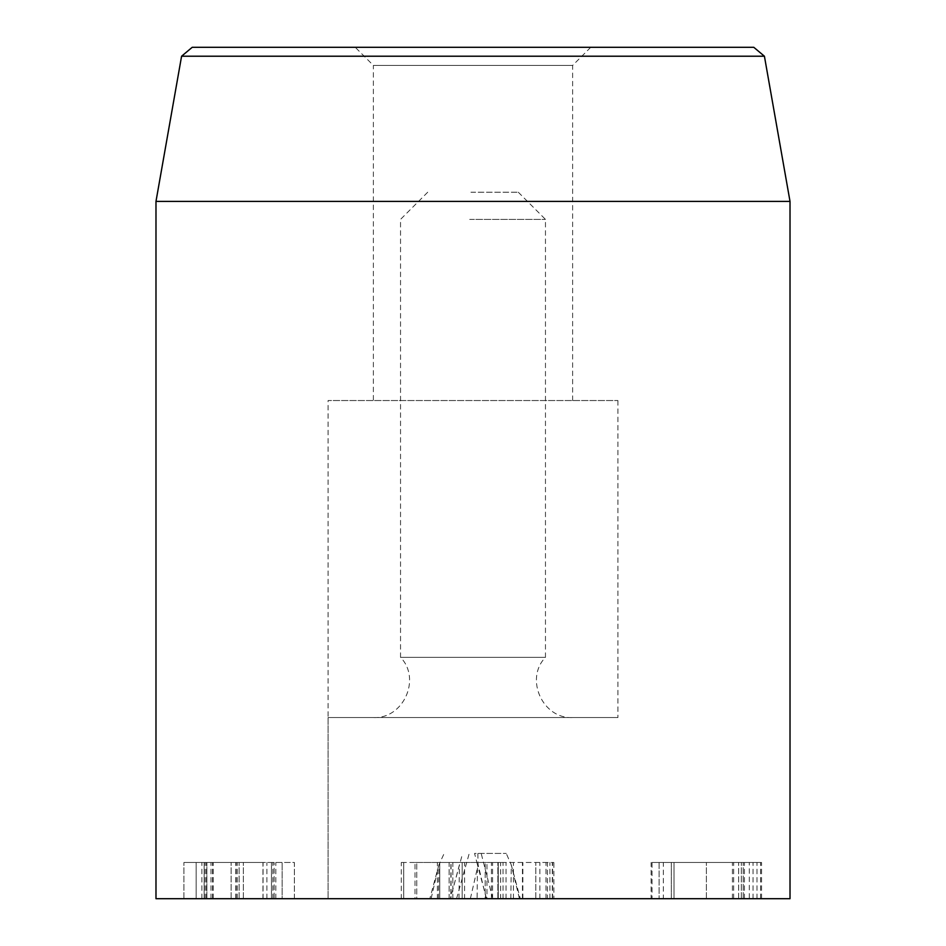 <?xml version="1.0" encoding="UTF-8"?>
<svg xmlns="http://www.w3.org/2000/svg" width="946" height="946" viewBox="0 0 946 946"><rect width="100%" height="100%" fill="white"/><g stroke="black" fill="none" stroke-linecap="round" stroke-linejoin="round"><path stroke-width="0.71" stroke-dasharray="4.73 3.55" d="M355.258 47.3L590.742 47.3L355.258 47.3L373.363 65.416L572.637 65.416L373.363 65.416L373.363 400.536L572.637 400.536L373.363 400.536M192.215 47.3L753.785 47.3M486.954 898.7L452.827 898.7L452.827 862.468L486.954 862.468L451.065 862.468L452.827 862.468L452.827 898.7L485.192 898.7L485.192 862.468L485.192 898.7L486.954 898.7L486.954 862.468M451.065 898.7L452.827 898.7L451.065 898.7L451.065 862.468M500.635 898.7L498.258 898.7L498.258 862.468L500.635 862.468L469.003 862.468L498.258 862.468L498.258 898.7L469.003 898.7L500.635 898.7L500.635 862.468M437.371 898.7L439.76 898.7L439.76 862.468L437.371 862.468L469.003 862.468L439.76 862.468L439.76 898.7L469.003 898.7L437.371 898.7L437.371 862.468M414.998 898.7L449.114 898.7L449.114 862.468L414.998 862.468L450.875 862.468L449.114 862.468L449.114 898.7L416.76 898.7L416.76 862.468L416.76 898.7L414.998 898.7L414.998 862.468M450.875 898.7L449.114 898.7L450.875 898.7L450.875 862.468M401.305 898.7L403.694 898.7L403.694 862.468L401.305 862.468L432.937 862.468L403.694 862.468L403.694 898.7L432.937 898.7L401.305 898.7L401.305 862.468M464.569 898.7L462.18 898.7L462.18 862.468L464.569 862.468L432.937 862.468L462.18 862.468L462.18 898.7L432.937 898.7L464.569 898.7L464.569 862.468M547.427 862.468L491.423 862.468L553.859 862.468L547.427 862.468L547.427 898.7L553.859 898.7L553.859 862.468M553.859 898.7L547.427 898.7M491.423 898.7L491.423 862.468M535.814 898.7L535.814 862.468L535.814 898.7M503.047 898.7L503.047 862.468M492.57 898.7L492.57 862.468M522.44 898.7L522.44 862.468M552.31 898.7L552.31 862.468M552.618 898.7L552.618 862.468M539.859 898.7L539.859 862.468M522.854 898.7L522.854 862.468M506.051 898.7L506.051 862.468M549.922 898.7L549.922 862.468M262.953 898.7L183.926 898.7L262.953 898.7L262.953 862.468L183.926 862.468L262.953 862.468M294.383 898.7L294.383 862.468L183.926 862.468L294.383 862.468L294.383 898.7L274.163 898.7L274.163 862.468L274.163 898.7L294.383 898.7M236.098 898.7L236.098 862.468M235.791 898.7L235.791 862.468M212.554 898.7L212.554 862.468M183.926 898.7L183.926 862.468L183.926 898.7L204.159 898.7L204.159 862.468L204.159 898.7L239.102 898.7L206.855 898.7L206.855 862.468L206.855 898.7L196.165 898.7L196.165 862.468L196.165 898.7L282.144 898.7L282.144 862.468L282.144 898.7L271.467 898.7L271.467 862.468L271.467 898.7L239.102 898.7L274.163 898.7L183.926 898.7M201.876 898.7L201.876 862.468M210.993 898.7L210.993 862.468M206.429 898.7L206.429 862.468M213.181 898.7L213.181 862.468M231.12 898.7L231.12 862.468L231.12 898.7M237.233 898.7L237.233 862.468M243.359 898.7L243.359 862.468L243.359 898.7M263.059 898.7L263.059 862.468M266.902 898.7L266.902 862.468M272.909 898.7L272.909 862.468M275.818 898.7L275.818 862.468M652.042 898.7L760.619 898.7L659.09 898.7L659.09 862.468L760.619 862.468L652.042 862.468L659.09 862.468L659.09 898.7L652.042 898.7L652.042 862.468M753.051 898.7L753.051 862.468M760.619 898.7L760.619 862.468M732.417 898.7L732.417 862.468M733.658 898.7L733.658 862.468M743.201 898.7L743.201 862.468L743.201 898.7M663.347 898.7L674.025 898.7L674.025 862.468L663.347 862.468L749.315 862.468L674.025 862.468L674.025 898.7L663.347 898.7L663.347 862.468M749.315 898.7L674.025 898.7L738.637 898.7L738.637 862.468L738.637 898.7L749.315 898.7L749.315 862.468M651.108 898.7L761.554 898.7L671.329 898.7L671.329 862.468L761.554 862.468L651.108 862.468L671.329 862.468L671.329 898.7L651.108 898.7L651.108 862.468M741.333 898.7L741.333 862.468L741.333 898.7M761.554 898.7L761.554 862.468M790.016 898.7L155.984 898.7M328.085 717.553L617.915 717.553L328.085 717.553L328.085 898.7L617.915 898.7L328.085 898.7L617.915 898.7L328.085 898.7L328.085 400.536L617.915 400.536L328.085 400.536M764.415 56.216L181.585 56.216M155.984 201.403L790.016 201.403M477.08 898.7L429.827 898.7L520.324 898.7L477.08 898.7L477.494 864.892L474.561 853.41L506.252 853.41L474.561 853.41M492.748 898.7L481.183 853.41M519.425 898.7L511.266 864.892L506.252 853.41M486.291 898.7L478.132 864.892L477.836 853.41M431.116 898.7L438.885 864.892L444.171 853.41M456.563 898.7L469.24 853.41M458.987 898.7L459.401 864.892L450.343 898.7L462.606 853.41M470.931 192.215L518.29 192.215L470.931 192.215M469.689 219.389L545.464 219.389L469.689 219.389M545.381 657.352L400.536 657.352L545.381 657.352M572.531 717.553L373.363 717.553L572.531 717.553M497.856 898.7L497.856 862.468L497.856 898.7M545.984 898.7L545.984 862.468M513.418 898.7L513.418 862.468M205.187 898.7L205.187 862.468M271.467 898.7L271.467 862.468M239.102 898.7L239.102 862.468L239.102 898.7M756.989 898.7L756.989 862.468M744.443 898.7L744.443 862.468M738.637 898.7L738.637 862.468M706.378 898.7L706.378 862.468L706.378 898.7M486.54 898.7L477.494 864.892M510.852 898.7L511.266 864.892L520.324 898.7M470.375 898.7L478.132 864.892M438.459 898.7L438.885 864.892L429.827 898.7M572.637 400.536L572.637 65.416L590.742 47.3M617.915 400.536L617.915 717.553M427.71 192.215L400.536 219.389L400.536 657.352C421.538 678.802 403.339 719.126 373.363 717.553M518.29 192.215L545.464 219.389L545.464 657.352C524.462 678.802 542.661 719.126 572.637 717.553"/><path stroke-width="1.42" d="M764.415 56.216L753.785 47.3L192.215 47.3L181.585 56.216L764.415 56.216L790.016 201.403L155.984 201.403L181.585 56.216M155.984 201.403L155.984 898.7L790.016 898.7L790.016 201.403"/></g></svg>
